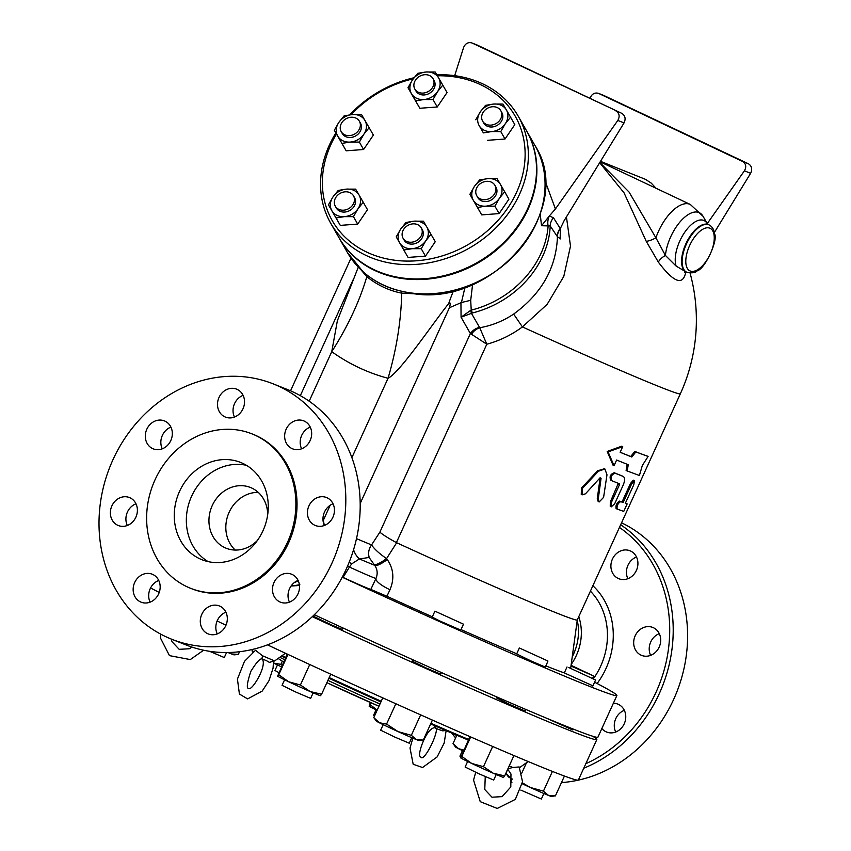 <?xml version="1.0" encoding="UTF-8"?>
<svg xmlns="http://www.w3.org/2000/svg" width="851" height="851" viewBox="0 0 851 851"><rect width="100%" height="100%" fill="white"/><g stroke="black" fill="none" stroke-linecap="round" stroke-linejoin="round"><path stroke-width="1.28" d="M612.422 559.086A15.052 13.254 111.7 0 1 629.974 550.767A15.052 13.254 111.7 0 1 636.399 570.425A15.052 13.254 111.7 0 1 618.847 578.733A15.052 13.254 111.7 0 1 612.422 559.086M636.495 557.001A15.052 13.254 -68.3 0 0 627.857 578.701M643.122 627.73A15.052 13.254 111.7 0 1 652.76 627.432A15.052 13.254 111.7 0 1 660.684 641.005A15.052 13.254 111.7 0 1 651.26 655.1A15.052 13.254 111.7 0 1 641.622 655.398A15.052 13.254 111.7 0 1 633.697 641.824A15.052 13.254 111.7 0 1 643.122 627.73M659.28 633.655A15.052 13.254 -68.3 0 0 650.632 655.355M613.369 703.266A15.052 13.254 111.7 0 1 617.815 704.096A15.052 13.254 111.7 0 1 618.486 704.394A15.052 13.254 111.7 0 1 624.411 723.371A15.052 13.254 111.7 0 1 606.678 732.062A15.052 13.254 111.7 0 1 606.008 731.764A15.052 13.254 111.7 0 1 601.859 728.52M624.336 710.319A15.052 13.254 -68.3 0 0 615.698 732.02M585.828 763.687A134.788 118.736 -68.3 0 0 668.248 650.579A134.788 118.736 -68.3 0 0 619.443 527.429M455.434 734.658A134.788 118.736 -68.3 0 0 456.508 735.945M571.202 664.397A49.071 43.231 -68.3 0 0 578.765 616.688M455.604 737.923A137.405 121.044 111.7 0 1 451.775 733.094M620.656 524.769A137.405 121.044 111.7 0 1 671.513 652.579A137.405 121.044 111.7 0 1 583.775 768.208M561.447 782.601A137.405 121.044 -68.3 0 0 683.683 669.918A137.405 121.044 -68.3 0 0 621.549 522.812M572.234 656.834A49.071 43.231 -68.3 0 0 577.989 624.411L577.233 620.294M135.969 503.781A15.052 13.254 -68.3 0 0 135.352 504.037A15.052 13.254 -68.3 0 0 127.331 525.482M119.821 497.856A15.052 13.254 111.7 0 1 129.448 497.558A15.052 13.254 111.7 0 1 136.203 516.44A15.052 13.254 111.7 0 1 118.321 525.524A15.052 13.254 111.7 0 1 110.385 511.951A15.052 13.254 111.7 0 1 119.821 497.856M165.062 421.181A15.052 13.254 111.7 0 1 170.977 440.158A15.052 13.254 111.7 0 1 153.254 448.86A15.052 13.254 111.7 0 1 146.5 429.968A15.052 13.254 111.7 0 1 164.392 420.894A15.052 13.254 111.7 0 1 165.062 421.181M170.913 427.117A15.052 13.254 -68.3 0 0 162.264 448.817M243.099 395.353A15.052 13.254 -68.3 0 0 233.653 414.969A15.052 13.254 -68.3 0 0 234.461 417.054M243.897 397.438A15.052 13.254 111.7 0 1 239.982 413.299A15.052 13.254 111.7 0 1 225.441 417.096A15.052 13.254 111.7 0 1 218.696 398.204A15.052 13.254 111.7 0 1 236.578 389.13A15.052 13.254 111.7 0 1 243.897 397.438M310.253 427.106A15.052 13.254 -68.3 0 0 301.711 435.372A15.052 13.254 -68.3 0 0 301.605 448.807M310.147 440.531A15.052 13.254 111.7 0 1 292.595 448.839A15.052 13.254 111.7 0 1 285.84 429.957A15.052 13.254 111.7 0 1 303.733 420.873A15.052 13.254 111.7 0 1 310.147 440.531M333.028 503.76A15.052 13.254 -68.3 0 0 332.411 504.015A15.052 13.254 -68.3 0 0 324.391 525.461M325.008 525.205A15.052 13.254 111.7 0 1 315.37 525.503A15.052 13.254 111.7 0 1 308.626 506.611A15.052 13.254 111.7 0 1 326.507 497.537A15.052 13.254 111.7 0 1 334.432 511.111A15.052 13.254 111.7 0 1 325.008 525.205M298.084 580.425A15.052 13.254 -68.3 0 0 289.446 602.125M279.756 601.87A15.052 13.254 111.7 0 1 273.841 582.892A15.052 13.254 111.7 0 1 291.563 574.202A15.052 13.254 111.7 0 1 298.318 593.094A15.052 13.254 111.7 0 1 280.436 602.168A15.052 13.254 111.7 0 1 279.756 601.87M225.898 612.188A15.052 13.254 -68.3 0 0 216.452 631.804A15.052 13.254 -68.3 0 0 217.26 633.889M200.921 625.623A15.052 13.254 111.7 0 1 204.836 609.763A15.052 13.254 111.7 0 1 219.377 605.965A15.052 13.254 111.7 0 1 226.132 624.847A15.052 13.254 111.7 0 1 208.24 633.931A15.052 13.254 111.7 0 1 200.921 625.623M158.743 580.446A15.052 13.254 -68.3 0 0 150.201 588.722A15.052 13.254 -68.3 0 0 150.106 602.146M134.671 582.531A15.052 13.254 111.7 0 1 152.223 574.223A15.052 13.254 111.7 0 1 158.977 593.104A15.052 13.254 111.7 0 1 141.096 602.178A15.052 13.254 111.7 0 1 134.671 582.531M267.491 644.867A245.365 6.414 24.5 0 0 578.382 780.027L596.828 739.562A245.365 6.414 24.5 0 0 592.679 736.232M149.797 589.69L150.584 587.977A245.365 6.414 24.5 0 0 159.222 592.456M217.133 620.985A245.365 6.414 24.5 0 0 225.972 625.23M273.235 383.875L287.617 389.598A137.405 121.044 111.7 0 1 349.25 562.032A137.405 121.044 111.7 0 1 185.965 644.909L171.583 639.186A137.405 121.044 -68.3 0 0 334.868 556.299A137.405 121.044 -68.3 0 0 273.235 383.875A137.405 121.044 -68.3 0 0 111.407 463.242A137.405 121.044 -68.3 0 0 165.445 636.516A137.405 121.044 -68.3 0 0 171.583 639.186M190.518 588.275L191.677 588.732A83.1 73.197 -68.3 0 0 290.414 538.609A83.1 73.197 -68.3 0 0 253.151 434.329L251.992 433.872A83.1 73.197 -68.3 0 0 154.127 481.868A83.1 73.197 -68.3 0 0 186.816 586.658A83.1 73.197 -68.3 0 0 190.518 588.275A83.1 73.197 -68.3 0 0 289.266 538.151A83.1 73.197 -68.3 0 0 251.992 433.872M199.559 558.682A52.347 46.114 -68.3 0 0 201.9 559.703A52.347 46.114 -68.3 0 0 264.097 528.131A52.347 46.114 -68.3 0 0 240.62 462.444A52.347 46.114 -68.3 0 0 178.976 492.676A52.347 46.114 -68.3 0 0 199.559 558.682M246.471 465.327A52.347 46.114 -68.3 0 0 190.507 498.824A52.347 46.114 -68.3 0 0 208.133 561.617M267.703 514.589A32.71 28.817 -68.3 0 0 250.428 487.474A32.71 28.817 -68.3 0 0 211.899 506.366A32.71 28.817 -68.3 0 0 224.76 547.629A32.71 28.817 -68.3 0 0 226.228 548.257A32.71 28.817 -68.3 0 0 257.406 540.438M258.247 492.378A32.71 28.817 -68.3 0 0 228.43 513.93A32.71 28.817 -68.3 0 0 235.28 550.076M642.335 465.486L639.409 475.486L627.176 470.975L628.261 464.731L616.613 460.029L614.039 465.688L608.082 451.892L622.719 446.637L620.134 452.296L631.793 456.998L635.857 451.934L648.09 456.444L642.335 465.486M620.166 452.243A177.965 4.649 24.5 0 0 630.729 456.498L634.793 451.424A177.965 4.649 24.5 0 0 646.93 455.902L648.09 456.444M634.793 451.424L635.857 451.934M630.729 456.498L631.793 456.998M614.039 465.688L613.06 465.22L607.188 451.455L621.741 446.179L622.719 446.637M607.188 451.455L608.082 451.892M627.208 464.242L626.113 470.475L627.176 470.975M598.242 499.122L599.168 501.973L603.593 497.356L606.986 474.794L604.88 468.975L598.434 471.231L582.307 488.485L582.116 494.867L585.477 493.803L599.998 477.868L601.061 478.315L598.242 499.122L597.274 498.665L600.146 477.719M599.168 501.973L598.189 501.505L597.274 498.665M582.116 494.867L581.254 494.452L581.467 488.07L597.551 470.805L604.391 468.784M627.166 503.898L623.74 511.398L617.22 509.1C616.624 505.962 617.762 503.462 620.677 501.622L623.155 502.526L631.591 484.017L634.463 480.687L633.772 484.783L625.336 503.292L627.166 503.898M625.4 503.164A177.965 4.649 24.5 0 0 625.996 503.356M617.22 509.1L616.113 508.59C615.528 505.441 616.667 502.941 619.56 501.101A177.965 4.649 24.5 0 0 622.017 502.005L630.453 483.485L633.325 480.155L634.463 480.687M622.017 502.005L623.155 502.526M611.38 502.452L611.316 506.845L614.688 503.749L623.123 485.23C625.049 480.624 625.081 477.688 623.23 476.443L615.199 473.22C611.369 474.624 610.231 477.124 611.784 480.719L619.39 483.772L619.39 484.879L611.38 502.452L610.316 501.952L618.326 483.272M622.177 475.943A177.965 4.649 24.5 0 1 614.199 472.741C610.39 474.156 609.252 476.656 610.784 480.241L611.784 480.719M611.316 506.845L610.241 506.345L610.316 501.952M445.711 730.488L442.807 730.86L438.393 729.392L434.531 727.669L435.148 725.914M412.895 223.877A10.467 8.755 150.3 0 1 421.266 227.866A10.467 8.755 150.3 0 1 416.511 240.663A10.467 8.755 150.3 0 1 403.076 238.237A10.467 8.755 150.3 0 1 412.895 223.877M421.266 227.866L422.33 229.727A10.467 8.755 150.3 0 1 417.575 242.524A10.467 8.755 150.3 0 1 404.14 240.11L403.076 238.237M353.463 195.773A10.467 8.755 150.3 0 1 353.495 195.826A10.467 8.755 150.3 0 1 348.74 208.623A10.467 8.755 150.3 0 1 335.305 206.197A10.467 8.755 150.3 0 1 340.028 193.422A10.467 8.755 150.3 0 1 353.463 195.773M354.527 197.645A10.467 8.755 150.3 0 1 354.559 197.687A10.467 8.755 150.3 0 1 349.804 210.484A10.467 8.755 150.3 0 1 336.368 208.069L335.305 206.197M358.633 130.373A10.467 8.755 150.3 0 1 349.538 135.617A10.467 8.755 150.3 0 1 341.198 131.618A10.467 8.755 150.3 0 1 345.953 118.821A10.467 8.755 150.3 0 1 359.377 121.246A10.467 8.755 150.3 0 1 358.633 130.373M359.377 121.246L360.452 123.108A10.467 8.755 150.3 0 1 359.696 132.245A10.467 8.755 150.3 0 1 350.601 137.479A10.467 8.755 150.3 0 1 342.262 133.49L341.198 131.618M423.224 93.078A10.467 8.755 150.3 0 1 414.852 89.089A10.467 8.755 150.3 0 1 419.607 76.292A10.467 8.755 150.3 0 1 433.042 78.707A10.467 8.755 150.3 0 1 423.224 93.078M433.042 78.707L434.106 80.579A10.467 8.755 150.3 0 1 424.287 94.94A10.467 8.755 150.3 0 1 415.916 90.951L414.852 89.089M482.655 121.172A10.467 8.755 150.3 0 1 482.623 121.129A10.467 8.755 150.3 0 1 487.378 108.332A10.467 8.755 150.3 0 1 500.813 110.747A10.467 8.755 150.3 0 1 496.09 123.533A10.467 8.755 150.3 0 1 482.655 121.172M500.813 110.747L501.877 112.619A10.467 8.755 150.3 0 1 497.154 125.395A10.467 8.755 150.3 0 1 483.719 123.044A10.467 8.755 150.3 0 1 483.687 122.991L482.623 121.129M400.725 229.004L406.001 222.462L414.32 221.154A15.701 13.137 -29.7 0 0 400.725 229.004A15.701 13.137 -29.7 0 0 399.64 242.769L396.215 236.876L400.725 229.004M423.404 221.175L426.84 227.068A15.701 13.137 -29.7 0 0 414.32 221.154L423.404 221.175M431.021 234.291L425.745 240.833A15.701 13.137 -29.7 0 0 426.84 227.068L435.265 241.716L425.468 256.13L408.065 257.428L399.64 242.769A15.701 13.137 -29.7 0 0 412.15 248.683L403.831 250.003M421.234 248.705L412.15 248.683A15.701 13.137 -29.7 0 0 425.745 240.833L421.234 248.705L425.468 256.13M346.548 189.113L355.633 189.135L359.069 195.028A15.701 13.137 -29.7 0 0 346.548 189.113A15.701 13.137 -29.7 0 0 332.954 196.964L338.23 190.422L346.548 189.113M363.249 202.251L357.973 208.793A15.701 13.137 -29.7 0 0 359.069 195.028L367.494 209.676L357.697 224.09L353.463 216.665L344.378 216.643A15.701 13.137 -29.7 0 0 357.973 208.793L353.463 216.665M331.869 210.729L328.443 204.836L332.954 196.964A15.701 13.137 -29.7 0 0 331.869 210.729A15.701 13.137 -29.7 0 0 344.378 216.643L336.06 217.962L331.869 210.729M364.951 120.448L369.143 127.682L363.866 134.213A15.701 13.137 -29.7 0 0 364.951 120.448A15.701 13.137 -29.7 0 0 352.442 114.534L361.526 114.555L364.951 120.448M359.356 142.096L350.272 142.074A15.701 13.137 -29.7 0 0 363.866 134.213L359.356 142.096L363.59 149.51L346.176 150.808L337.751 136.149A15.701 13.137 -29.7 0 0 350.272 142.074L341.942 143.383M338.847 122.384L344.123 115.842L352.442 114.534A15.701 13.137 -29.7 0 0 338.847 122.384A15.701 13.137 -29.7 0 0 337.751 136.149L334.326 130.256L338.847 122.384M437.52 91.685L433.01 99.556L423.926 99.535A15.701 13.137 -29.7 0 0 437.52 91.685A15.701 13.137 -29.7 0 0 438.616 77.909L442.797 85.143L437.52 91.685M415.607 100.843L411.416 93.621A15.701 13.137 -29.7 0 0 423.926 99.535L415.607 100.843L419.841 108.268L412.224 95.152L407.991 87.727L412.501 79.845A15.701 13.137 -29.7 0 0 411.416 93.621L407.991 87.727M426.096 71.995L435.18 72.016L438.616 77.909A15.701 13.137 -29.7 0 0 426.096 71.995A15.701 13.137 -29.7 0 0 412.501 79.845L417.777 73.314L426.096 71.995M491.697 131.575L483.379 132.884L479.187 125.661A15.701 13.137 -29.7 0 0 491.697 131.575A15.701 13.137 -29.7 0 0 505.292 123.725L500.782 131.597L491.697 131.575M475.762 119.768L480.272 111.885A15.701 13.137 -29.7 0 0 479.187 125.661L483.379 132.884M485.549 105.354L493.867 104.035A15.701 13.137 -29.7 0 0 480.272 111.885L485.549 105.354M506.388 109.949L510.568 117.183L505.292 123.725A15.701 13.137 -29.7 0 0 506.388 109.949A15.701 13.137 -29.7 0 0 493.867 104.035L502.952 104.056L506.388 109.949M408.065 257.428L396.215 236.876M357.697 224.09L340.294 225.387L328.443 204.836M340.294 225.387L336.06 217.962M346.176 150.808L334.326 130.256M363.59 149.51L373.376 135.096L369.143 127.682M433.01 99.556L437.244 106.981L447.041 92.568L442.797 85.143M500.782 131.597L505.015 139.021L514.812 124.608L510.568 117.183M505.015 139.021L487.612 140.309M437.244 106.981L419.841 108.268M477.485 186.571A10.467 8.755 150.3 0 1 486.581 181.337A10.467 8.755 150.3 0 1 494.92 185.327A10.467 8.755 150.3 0 1 490.176 198.123A10.467 8.755 150.3 0 1 476.741 195.698A10.467 8.755 150.3 0 1 477.485 186.571M494.92 185.327L495.984 187.188A10.467 8.755 150.3 0 1 491.24 199.985A10.467 8.755 150.3 0 1 477.805 197.57L476.741 195.698M473.294 200.23L469.869 194.336L474.379 186.465A15.701 13.137 -29.7 0 0 473.294 200.23A15.701 13.137 -29.7 0 0 485.804 206.155L477.485 207.463L473.294 200.23M479.656 179.923L487.985 178.614A15.701 13.137 -29.7 0 0 474.379 186.465L479.656 179.923M497.069 178.636L500.494 184.529A15.701 13.137 -29.7 0 0 487.985 178.614L497.069 178.636M499.409 198.294L494.888 206.176L485.804 206.155A15.701 13.137 -29.7 0 0 499.409 198.294A15.701 13.137 -29.7 0 0 500.494 184.529L504.686 191.762L499.409 198.294M504.686 191.762L508.919 199.177L499.133 213.59L494.888 206.176M499.133 213.59L481.719 214.888L477.485 207.463M481.719 214.888L469.869 194.336M560.107 238.62L557.448 236.748A13.084 11.467 145.6 0 1 560.352 228.717L553.48 217.771A13.084 11.478 -34.7 0 0 550.214 225.983L557.448 236.748C556.214 267.916 541.608 293.691 513.642 314.072C503.281 321.018 491.984 325.582 479.73 327.741L471.358 313.179A13.084 0.734 -99 0 1 470.72 310.328L461.072 317.21L472.528 312.934A13.084 2.276 -104 0 1 471.22 310.136L470.709 300.297L472.592 284.457M553.48 217.771L549.342 215.984L541.534 225.728L550.214 225.983A91.982 76.973 -29.7 0 1 472.528 312.934M541.534 225.728L540.215 214.144M479.453 327.358A13.084 10.946 -29.7 0 0 470.39 333.549L379.854 532.194C383.344 535.056 388.854 538.513 396.396 542.598L486.804 344.208L479.73 327.741A13.084 10.446 -43.9 0 0 471.465 334.252L486.804 344.208C499.505 340.804 511.377 335.049 522.418 326.922A177.965 4.649 24.5 0 0 680.353 393.779A177.965 177.965 0 0 0 690.065 273.033M396.396 542.598L396.672 542.736A177.965 4.649 24.5 0 0 577.276 619.953L680.353 393.779M526.567 130.799A107.96 90.334 150.3 0 1 526.748 131.107A107.96 90.334 150.3 0 1 508.632 238.408A107.96 90.334 150.3 0 1 393.939 277.032A107.96 90.334 150.3 0 1 339.209 238.12A107.96 90.334 150.3 0 1 339.028 237.812M351.112 114.651A105.343 88.142 150.3 0 1 413.224 78.813M437.371 75.782A105.343 88.142 150.3 0 1 521.514 179.05A105.343 88.142 150.3 0 1 384.184 258.268A105.343 88.142 150.3 0 1 336.464 134.001M335.868 132.958A107.96 90.334 -29.7 0 0 330.688 223.185A107.96 90.334 -29.7 0 0 469.22 248.141A107.96 90.334 -29.7 0 0 518.216 116.172A107.96 90.334 -29.7 0 0 436.786 74.771M414.011 77.749A107.96 90.334 -29.7 0 0 349.793 114.8M518.216 116.172L526.386 130.49A107.96 90.334 150.3 0 1 477.39 262.448A107.96 90.334 150.3 0 1 338.858 237.503L330.688 223.185M277.469 664.95L274.947 670.492L278.798 672.556M209.612 651.313L224.281 657.546L226.568 652.536M342.762 627.889L342.102 629.325L331.582 624.974L313.519 616.305L314.189 614.847M284.574 679.811L282.053 685.342L296.18 692.225L310.636 698.373L313.157 692.831M441.435 672.567L440.712 674.173L426.255 668.035L412.129 661.142L412.778 659.738M463.497 624.177L460.785 630.123L439.637 620.89L432.202 617.103L434.914 611.146L463.497 624.177L434.914 611.146M383.195 724.648L380.663 730.19L394.79 737.072L409.246 743.21L411.767 737.679M525.865 709.468L525.163 711.01L510.696 704.873L496.58 697.99L497.005 697.043M519.365 647.994L516.653 653.951L531.269 661.057L545.438 667.131L547.938 661.014L519.365 647.994L547.938 661.014M467.635 761.496L465.114 767.028L479.23 773.921L493.697 780.059L496.218 774.516M573.234 729.073L572.808 729.988L545.831 717.904M568.798 667.567L595.594 679.992L568.798 667.567M592.934 685.832L564.309 672.918L567.021 666.971M520.812 790.079L541.353 799.025L543.874 793.494M571.074 665.333L593.69 676.013L570.978 666.025M512.089 779.335L510.866 782.026L511.93 782.686M462.433 750.625L459.912 756.156L460.891 756.773M281.404 666.833A23.551 0.617 -155.5 0 1 273.596 663.035L280.862 664.376L282.075 665.386M237.057 654.579L234.11 654.866A23.551 0.617 -155.5 0 1 231.472 653.951L238.323 654.419L239.556 651.728M229.004 652.504L231.472 653.951A23.551 0.617 -155.5 0 1 228.004 652.526M320.54 695.682L320.455 695.692A23.551 0.617 -155.5 0 1 310.136 691.523L321.604 694.235L320.487 695.65M287.223 654.079L277.628 676.162L278.734 674.747L288.702 681.779L300.414 684.991L310.136 691.523A23.551 0.617 -155.5 0 1 288.702 681.779A23.551 0.617 -155.5 0 1 277.639 676.173L277.639 676.173M422.022 740.253L419.075 740.53A23.551 0.617 -155.5 0 1 416.437 739.615L423.287 740.083L432.404 720.084M373.791 717.584L376.248 721.01A23.551 0.617 -155.5 0 0 379.312 722.744L386.577 724.073L398.087 731.615L411.331 735.328L416.437 739.615A23.551 0.617 -155.5 0 1 398.087 731.615A23.551 0.617 -155.5 0 1 379.312 722.744L373.791 717.584L382.78 697.873M469.901 736.594L460.689 757.858L461.795 756.433L471.762 763.464A23.551 0.617 -155.5 0 1 460.689 757.858L460.689 757.858M503.601 777.367L503.515 777.378A23.551 0.617 -155.5 0 1 493.186 773.208L504.664 775.921L503.547 777.335M471.762 763.464L483.464 766.677L493.186 773.208A23.551 0.617 -155.5 0 1 471.762 763.464M505.898 773.399L508.345 776.835A23.551 0.617 -155.5 0 0 511.419 778.559L512.057 778.856A23.551 0.617 -155.5 0 1 511.419 778.559L505.898 773.399L507.792 769.24M522.44 782.867L530.184 787.43A23.551 0.617 -155.5 0 1 522.333 783.814M554.118 796.068L551.171 796.345A23.551 0.617 -155.5 0 1 548.544 795.44L555.395 795.908L564.436 776.048M530.184 787.43L543.427 791.143L548.544 795.44A23.551 0.617 -155.5 0 1 530.184 787.43M507.068 770.421L506.441 772.836M463.316 751.05A23.551 0.617 -155.5 0 1 458.561 748.71L463.784 750.029M458.561 748.71A23.551 0.617 -155.5 0 1 455.487 746.987L453.04 743.551L458.561 748.71M282.255 661.323L280.862 664.376M309.743 664.525L300.414 684.991M287.989 654.44L278.734 674.747M330.741 674.183L321.604 694.235M420.66 714.861L411.331 735.328M395.843 703.756L386.577 724.073M513.94 755.56L504.664 775.921M492.676 746.476L483.464 766.677M552.416 771.421L543.427 791.143M456.817 735.243L453.04 743.551M470.677 736.934L461.795 756.433M526.524 762.698L521.706 773.251M376.078 709.798L373.557 715.329L374.536 715.946M377.11 710.298A23.551 0.617 -155.5 0 1 369.132 706.16L370.238 704.734L377.184 710.138M369.132 706.16L370.323 702.49M371.1 702.83L370.238 704.734M314.296 614.73A245.365 6.414 24.5 0 0 597.913 737.179L616.901 695.512A245.365 6.414 -155.5 0 1 342.24 577.223M312.274 616.677A245.365 6.414 24.5 0 0 596.828 739.562M594.594 682.194A245.365 6.414 -155.5 0 1 616.901 695.512M299.446 585.456L291.063 586.041M432.329 616.815A193.677 5.063 -155.5 0 1 386.907 596.264L370.834 589.403A26.168 0.681 -155.5 0 1 342.942 577.35L342.315 577.063M564.33 672.875A193.677 5.063 -155.5 0 1 545.746 665.844M516.717 653.791A193.677 5.063 -155.5 0 1 461.029 629.591M386.907 596.264L389.992 589.711C394.513 578.85 393.619 568.819 387.311 559.607L386.567 558.586L396.672 542.736M299.829 584.648L296.786 585.733M369.419 557.926A17.009 14.01 154.2 0 1 371.547 544.938L356.484 538.651M353.569 549.693A17.009 13.425 -111.2 0 0 359.388 558.947L369.079 557.458L374.727 565.351L359.388 558.947L351.729 563.851A17.009 4.361 -146.5 0 1 349.187 562.192M374.302 564.766A17.009 3.744 141.4 0 0 386.567 558.586C379.557 553.82 374.546 549.267 371.547 544.938L379.854 532.194M374.972 565.713A17.009 3.681 141.7 0 0 387.311 559.607M347.644 565.926A17.009 0.67 -147.9 0 1 349.442 567.053L351.729 563.851M374.727 565.351C377.227 569.053 377.801 573.042 376.429 577.308L375.982 578.414A17.009 4.457 -155.2 0 0 389.992 589.711M343.836 574.117A17.009 1.085 -140.4 0 1 344.687 574.819L349.442 567.053A26.168 0.681 24.5 0 0 375.982 578.414L370.834 589.403M342.421 576.872A17.009 1.287 -137.9 0 1 342.942 577.35L344.687 574.819M298.307 580.903L294.34 582.563M464.954 287.415L461.444 302.52L449.402 307.743C450.711 303.318 450.456 301.935 448.668 303.616C433.712 322.072 400.098 372.387 388.045 378.291L351.889 457.636M590.03 98.354L590.179 97.908C591.924 93.908 594.679 92.376 598.434 93.323L742.7 161.509C746.029 163.732 746.593 166.839 744.412 170.828L750.635 173.306C752.539 169.2 751.816 166.03 748.455 163.796L603.891 95.503M750.635 173.306L714.361 232.493M708.851 224.813A26.168 12.371 115.3 0 0 708.585 224.685A26.168 12.371 115.3 0 0 708.245 224.536A26.168 12.371 115.3 0 0 688.821 238.195A26.168 12.371 115.3 0 0 682.438 267.288A26.168 12.371 115.3 0 0 686.204 272.001L676.141 266.097A27.966 13.212 115.3 0 1 685.566 231.089A27.966 13.212 115.3 0 1 707.224 223.622L744.412 170.828M656.025 188.252L651.292 183.156L645.537 179.37L600.498 161.339M685.204 271.692A7.85 6.851 -172.1 0 0 685.576 272.98L685.693 271.799M599.657 162.701L624.028 192.815L646.249 241.333L658.355 262.151C673.577 282.234 682.651 285.851 685.576 272.98M513.642 314.072L522.418 326.922L547.15 304.339L563.798 276.394L570.5 246.099L566.436 216.909M549.342 215.984L555.416 208.963L617.826 120.427L624.049 122.906C625.953 118.8 625.23 115.63 621.868 113.396L471.848 42.922C468.093 41.976 465.337 43.507 463.593 47.507L454.679 75.665M549.395 215.984A13.084 10.925 -91.5 0 0 548.129 225.972A91.195 76.303 150.3 0 1 471.22 310.136L470.72 310.328M560.149 239.014L560.352 228.717M616.113 111.109C619.432 113.332 620.007 116.438 617.826 120.427M624.049 122.906L564.192 220.569L560.564 228.057A13.084 11.467 145.6 0 0 557.299 236.525M621.868 113.396L477.305 45.103M461.444 302.52L470.709 300.297M460.944 302.722L461.072 317.21L470.39 333.549L471.465 334.252M358.282 267.14L337.368 320.742L331.741 351.676A164.881 76.239 125.6 0 0 366.813 276.66A3.925 1.649 129.5 0 0 366.951 274.979L361.898 270.682M361.101 269.969L366.813 276.66C377.333 285.138 388.96 290.638 401.683 293.138L421.809 294.148M526.748 131.107L534.917 145.425C576.744 209.452 492.357 309.104 410.597 293.159L401.087 291.116A3.925 1.968 100.4 0 1 401.683 293.138A164.881 77.611 -75.1 0 1 388.045 378.291C367.717 372.834 348.953 363.962 331.741 351.676L309.179 401.193M676.141 266.097L665.429 255.46A7.85 3.01 -37.3 0 0 658.355 262.151M709.117 224.941A26.168 12.371 115.3 0 0 708.787 224.792A26.168 12.371 115.3 0 0 686.587 243.663A26.168 12.371 115.3 0 0 686.746 272.256C692.171 273.32 695.671 272.809 697.256 270.746C704.777 269.299 718.287 240.269 714.606 233.961C714.042 229.536 712.213 226.536 709.117 224.941L707.224 223.611L703.064 216.324A33.051 15.616 115.3 0 0 681.906 219.835A33.051 15.616 115.3 0 0 665.429 255.46L655.908 237.823A7.85 1.755 -23.2 0 1 646.249 241.333M600.178 161.85L690.331 204.474A36.636 17.318 115.3 0 0 655.908 237.823L629.091 192.103L599.806 162.456M401.087 291.116C388.354 288.266 376.982 282.894 366.951 274.979M322.954 518.865A47.113 41.497 111.7 0 1 323.316 520.323L324.305 525.301M475.709 772.293L473.56 780.101L480.251 801.674L497.239 808.45L515.355 799.376L522.535 781.718L519.153 766.953L512.781 767.464L508.068 768.783M262.523 655.781L274.628 660.95C265.608 663.184 272.873 662.589 261.906 658.94L262.523 655.781L255.545 650.281L244.471 661.355L237.429 679.098L239.418 694.054L247.62 698.894L262.172 691.108L269.012 680.662L273.075 668.141L273.49 661.599M593.381 678.736A66.74 58.793 -68.3 0 0 590.403 591.147M592.87 585.733A71.952 63.378 111.7 0 1 597.104 683.513M380.003 703.958A58.889 1.542 -155.5 0 1 327.922 680.375M281.394 656.121A166.413 4.351 24.5 0 0 285.425 658.025L281.394 656.121M328.89 678.247A166.413 4.351 24.5 0 0 380.929 701.915L328.89 678.247M430.638 723.956A166.413 4.351 24.5 0 0 468.316 740.083L430.638 723.956M468.593 739.455A168.264 4.404 -155.5 0 1 430.936 723.307M381.227 701.267A168.264 4.404 -155.5 0 1 329.188 677.598M285.723 657.376A168.264 4.404 -155.5 0 1 282.064 655.642M597.551 470.805L598.434 471.231M581.467 488.07L582.307 488.485M630.453 483.485L631.591 484.017M619.56 501.101L620.677 501.622M616.145 508.6L617.188 509.089M614.199 472.741L615.199 473.22M610.784 480.241L611.656 480.666M618.326 484.379L619.39 484.879M284.66 659.706A23.551 0.617 -155.5 0 1 279.788 657.27M326.869 682.683A56.272 1.468 24.5 0 0 378.95 706.256L326.869 682.683M379.94 704.107A56.272 1.468 24.5 0 0 375.589 702.032M291.276 585.743A54.964 48.411 -68.3 0 0 299.371 584.754M360.186 503.505L449.402 307.743M598.732 93.44L604.487 95.737M748.455 163.796L742.7 161.509M555.416 208.963L545.055 180.795M472.145 43.05L477.9 45.337M453.498 290.808A164.881 123.15 -80.4 0 0 448.668 303.616M709.787 228.164A23.551 11.127 -64.7 0 1 704.107 263.874A23.551 11.127 -64.7 0 1 686.172 256.725A23.551 11.127 -64.7 0 1 709.787 228.164M686.746 272.256L686.204 272.001A26.168 12.371 115.3 0 0 686.48 272.129M366.164 274.362A107.96 90.334 150.3 0 1 347.378 252.439L339.209 238.12M534.917 145.425A107.96 90.334 150.3 0 1 516.802 252.726A107.96 90.334 150.3 0 1 402.108 291.35M401.459 291.202A107.96 90.334 150.3 0 1 366.653 274.745M330.199 505.228L323.316 520.323M512.781 767.464L509.228 765.9M253.545 651.515L252.141 650.696L252.024 649.536M603.955 468.529L604.88 468.975M353.495 195.826L354.559 197.687M290.542 390.811L350.995 258.172M592.817 686.087L595.594 679.992M592.626 678.353L593.69 676.013M283.617 662.004L278.117 658.461M577.286 619.932L570.659 668.333M598.434 93.323L604.189 95.61M471.848 42.922L477.602 45.209M685.874 271.416L684.512 272.267L684.778 271.629M690.331 204.474L703.064 216.324M347.378 252.439L363.239 271.948M353.782 278.351L300.329 395.662M434.595 727.658L434.201 727.765C425.777 729.03 416.501 756.571 420.575 756.592L420.798 757.167C424.415 762.943 441.648 726.541 434.797 727.573M446.126 730.669L444.179 743.051L437.148 756.901L422.553 767.517L413.182 764.262L410.012 748.008L412.873 738.147M519.546 767.666L528.152 761.528M485.251 776.612L484.772 789.526L491.974 797.206L502.101 796.632L510.802 786.952L510.972 774.027L507.739 769.176M252.492 652.292L252.141 650.696M274.628 660.95L285.425 653.249M261.98 658.94C260.129 658.259 256.417 662.397 250.854 671.343C247.279 682.087 246.428 687.81 248.311 688.502L248.907 688.321C251.502 691.448 266.906 666.801 262.534 659.482L262.172 658.855M171.285 639.069L171.987 641.654L179.178 649.324L189.305 648.76L192.007 647.111M160.594 634.069L160.637 638.367L169.466 655.632L190.273 659.578L203.612 650.228"/></g></svg>
